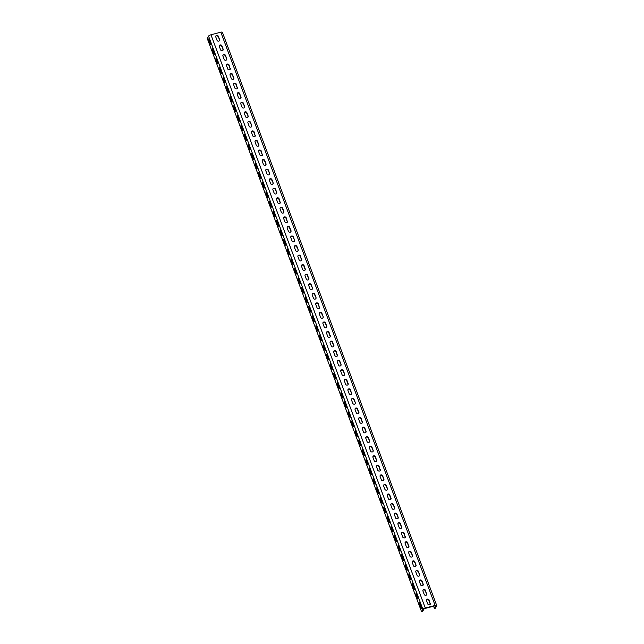 <?xml version="1.0" encoding="UTF-8"?>
<svg xmlns="http://www.w3.org/2000/svg" width="644" height="644" viewBox="0 0 644 644"><rect width="100%" height="100%" fill="white"/><g stroke="black" fill="none" stroke-linecap="round" stroke-linejoin="round"><path stroke-width="0.97" d="M210.958 34.784L425.29 608.033A2.141 0.644 159.5 0 0 422.891 609.361L421.611 611.8L207.279 38.551L208.559 36.112A2.141 0.644 -20.5 0 1 210.958 34.784L220.812 32.2A2.141 0.644 -20.5 0 1 222.389 32.264L436.721 605.513A2.141 0.644 159.5 0 1 436.688 605.746L435.408 608.186L434.418 608.443L433.589 606.205M436.721 605.513A2.141 0.644 159.5 0 0 435.143 605.449L425.29 608.033M219.564 39.558A1.393 1.256 27.7 0 1 218.211 41.168A1.393 1.256 27.7 0 1 216.996 40.226L215.78 36.982A1.393 1.256 27.7 0 1 217.133 35.372A1.393 1.256 27.7 0 1 218.348 36.306L219.564 39.558L218.131 36.716A1.393 1.256 27.7 0 0 215.748 36.209M223.13 49.113A1.393 1.256 27.7 0 1 221.786 50.723A1.393 1.256 27.7 0 1 220.57 49.781L219.354 46.537A1.393 1.256 27.7 0 1 220.699 44.927A1.393 1.256 27.7 0 1 221.914 45.861L223.13 49.113L221.705 46.271A1.393 1.256 27.7 0 0 219.322 45.764M226.704 58.668A1.393 1.256 27.7 0 1 225.36 60.278A1.393 1.256 27.7 0 1 224.144 59.337L222.929 56.092A1.393 1.256 27.7 0 1 224.273 54.474A1.393 1.256 27.7 0 1 225.489 55.416L226.704 58.668L225.279 55.827A1.393 1.256 27.7 0 0 222.888 55.32M230.278 68.216A1.393 1.256 27.7 0 1 228.934 69.834A1.393 1.256 27.7 0 1 227.71 68.892L226.503 65.64A1.393 1.256 27.7 0 1 227.847 64.03A1.393 1.256 27.7 0 1 229.063 64.972L230.061 68.626L228.845 65.374A1.393 1.256 27.7 0 0 226.463 64.875M233.853 77.771A1.393 1.256 27.7 0 1 232.5 79.389A1.393 1.256 27.7 0 1 231.285 78.447L230.069 75.195A1.393 1.256 27.7 0 1 231.421 73.585A1.393 1.256 27.7 0 1 232.637 74.527L233.635 78.182L232.42 74.929A1.393 1.256 27.7 0 0 230.037 74.43M237.419 87.326A1.393 1.256 27.7 0 1 236.074 88.936A1.393 1.256 27.7 0 1 234.859 88.003L233.643 84.75A1.393 1.256 27.7 0 1 234.988 83.14A1.393 1.256 27.7 0 1 236.203 84.082L237.209 87.737L235.994 84.485A1.393 1.256 27.7 0 0 233.611 83.986M240.993 96.882A1.393 1.256 27.7 0 1 239.649 98.492A1.393 1.256 27.7 0 1 238.433 97.55L237.217 94.306A1.393 1.256 27.7 0 1 238.562 92.696A1.393 1.256 27.7 0 1 239.777 93.638L240.784 97.292L239.568 94.04A1.393 1.256 27.7 0 0 237.177 93.533M244.567 106.437A1.393 1.256 27.7 0 1 243.223 108.047A1.393 1.256 27.7 0 1 241.999 107.105L240.792 103.861A1.393 1.256 27.7 0 1 242.136 102.251A1.393 1.256 27.7 0 1 243.352 103.185L244.567 106.437L243.134 103.595A1.393 1.256 27.7 0 0 240.751 103.088M248.141 115.992A1.393 1.256 27.7 0 1 246.789 117.602A1.393 1.256 27.7 0 1 245.573 116.661L244.358 113.416A1.393 1.256 27.7 0 1 245.71 111.798A1.393 1.256 27.7 0 1 246.926 112.74L248.141 115.992L246.708 113.151A1.393 1.256 27.7 0 0 244.326 112.644M251.707 125.548A1.393 1.256 27.7 0 1 250.363 127.158A1.393 1.256 27.7 0 1 249.148 126.216L247.932 122.964A1.393 1.256 27.7 0 1 249.276 121.354A1.393 1.256 27.7 0 1 250.492 122.296L251.707 125.548L250.283 122.706A1.393 1.256 27.7 0 0 247.9 122.199M255.282 135.095A1.393 1.256 27.7 0 1 253.937 136.713A1.393 1.256 27.7 0 1 252.722 135.771L251.506 132.519A1.393 1.256 27.7 0 1 252.851 130.909A1.393 1.256 27.7 0 1 254.066 131.851L255.072 135.506L253.857 132.253A1.393 1.256 27.7 0 0 251.466 131.754M258.856 144.65A1.393 1.256 27.7 0 1 257.511 146.26A1.393 1.256 27.7 0 1 256.288 145.327L255.08 142.074A1.393 1.256 27.7 0 1 256.425 140.464A1.393 1.256 27.7 0 1 257.64 141.406L258.638 145.061L257.423 141.809A1.393 1.256 27.7 0 0 255.04 141.31M262.43 154.206A1.393 1.256 27.7 0 1 261.078 155.816A1.393 1.256 27.7 0 1 259.862 154.882L258.647 151.63A1.393 1.256 27.7 0 1 259.999 150.02A1.393 1.256 27.7 0 1 261.214 150.962L262.213 154.616L260.997 151.364A1.393 1.256 27.7 0 0 258.614 150.865M265.996 163.761A1.393 1.256 27.7 0 1 264.652 165.371A1.393 1.256 27.7 0 1 263.436 164.429L262.221 161.185A1.393 1.256 27.7 0 1 263.565 159.575A1.393 1.256 27.7 0 1 264.781 160.509L265.996 163.761L264.571 160.92A1.393 1.256 27.7 0 0 262.189 160.412M269.57 173.317A1.393 1.256 27.7 0 1 268.226 174.927A1.393 1.256 27.7 0 1 267.01 173.985L265.795 170.74A1.393 1.256 27.7 0 1 267.139 169.131A1.393 1.256 27.7 0 1 268.355 170.064L269.57 173.317L268.146 170.475A1.393 1.256 27.7 0 0 265.755 169.968M273.145 182.872A1.393 1.256 27.7 0 1 271.8 184.482A1.393 1.256 27.7 0 1 270.577 183.54L269.369 180.296A1.393 1.256 27.7 0 1 270.713 178.678A1.393 1.256 27.7 0 1 271.929 179.62L273.145 182.872L271.712 180.03A1.393 1.256 27.7 0 0 269.329 179.523M276.719 192.427A1.393 1.256 27.7 0 1 275.366 194.037A1.393 1.256 27.7 0 1 274.151 193.095L272.935 189.843A1.393 1.256 27.7 0 1 274.288 188.233A1.393 1.256 27.7 0 1 275.503 189.175L276.719 192.427L275.286 189.586A1.393 1.256 27.7 0 0 272.903 189.078M280.285 201.975A1.393 1.256 27.7 0 1 278.941 203.593A1.393 1.256 27.7 0 1 277.725 202.651L276.509 199.399A1.393 1.256 27.7 0 1 277.854 197.788A1.393 1.256 27.7 0 1 279.069 198.73L280.076 202.385L278.86 199.133A1.393 1.256 27.7 0 0 276.477 198.634M283.859 211.53A1.393 1.256 27.7 0 1 282.515 213.14A1.393 1.256 27.7 0 1 281.299 212.206L280.084 208.954A1.393 1.256 27.7 0 1 281.428 207.344A1.393 1.256 27.7 0 1 282.644 208.286L283.859 211.53L282.434 208.688A1.393 1.256 27.7 0 0 280.043 208.189M287.433 221.085A1.393 1.256 27.7 0 1 286.089 222.695A1.393 1.256 27.7 0 1 284.865 221.761L283.658 218.509A1.393 1.256 27.7 0 1 285.002 216.899A1.393 1.256 27.7 0 1 286.218 217.841L287.216 221.496L286 218.244A1.393 1.256 27.7 0 0 283.618 217.744M290.999 230.641A1.393 1.256 27.7 0 1 289.655 232.251A1.393 1.256 27.7 0 1 288.44 231.309L287.224 228.065A1.393 1.256 27.7 0 1 288.576 226.455A1.393 1.256 27.7 0 1 289.792 227.388L290.79 231.043L289.575 227.799A1.393 1.256 27.7 0 0 287.192 227.292M294.574 240.196A1.393 1.256 27.7 0 1 293.229 241.806A1.393 1.256 27.7 0 1 292.014 240.864L290.798 237.62A1.393 1.256 27.7 0 1 292.143 236.01A1.393 1.256 27.7 0 1 293.358 236.944L294.574 240.196L293.149 237.354A1.393 1.256 27.7 0 0 290.766 236.847M298.148 249.751A1.393 1.256 27.7 0 1 296.803 251.361A1.393 1.256 27.7 0 1 295.588 250.419L294.372 247.175A1.393 1.256 27.7 0 1 295.717 245.557A1.393 1.256 27.7 0 1 296.932 246.499L298.148 249.751L296.723 246.91A1.393 1.256 27.7 0 0 294.332 246.402M301.722 259.307A1.393 1.256 27.7 0 1 300.378 260.917A1.393 1.256 27.7 0 1 299.154 259.975L297.947 256.723A1.393 1.256 27.7 0 1 299.291 255.113A1.393 1.256 27.7 0 1 300.507 256.054L301.505 259.709L300.289 256.457A1.393 1.256 27.7 0 0 297.906 255.958M305.288 268.854A1.393 1.256 27.7 0 1 303.944 270.472A1.393 1.256 27.7 0 1 302.728 269.53L301.513 266.278A1.393 1.256 27.7 0 1 302.857 264.668A1.393 1.256 27.7 0 1 304.081 265.61L305.079 269.264L303.863 266.012A1.393 1.256 27.7 0 0 301.481 265.513M308.862 278.409A1.393 1.256 27.7 0 1 307.518 280.019A1.393 1.256 27.7 0 1 306.303 279.085L305.087 275.833A1.393 1.256 27.7 0 1 306.431 274.223A1.393 1.256 27.7 0 1 307.647 275.165L308.653 278.82L307.438 275.568A1.393 1.256 27.7 0 0 305.055 275.069M312.437 287.965A1.393 1.256 27.7 0 1 311.092 289.575A1.393 1.256 27.7 0 1 309.877 288.641L308.661 285.389A1.393 1.256 27.7 0 1 310.006 283.779A1.393 1.256 27.7 0 1 311.221 284.72L312.437 287.965L311.012 285.123A1.393 1.256 27.7 0 0 308.621 284.624M316.011 297.52A1.393 1.256 27.7 0 1 314.658 299.13A1.393 1.256 27.7 0 1 313.443 298.188L312.235 294.944A1.393 1.256 27.7 0 1 313.58 293.334A1.393 1.256 27.7 0 1 314.795 294.268L316.011 297.52L314.578 294.678A1.393 1.256 27.7 0 0 312.195 294.171M319.577 307.075A1.393 1.256 27.7 0 1 318.233 308.685A1.393 1.256 27.7 0 1 317.017 307.743L315.802 304.499A1.393 1.256 27.7 0 1 317.146 302.889A1.393 1.256 27.7 0 1 318.369 303.823L319.368 307.478L318.152 304.234A1.393 1.256 27.7 0 0 315.769 303.727M323.151 316.631A1.393 1.256 27.7 0 1 321.807 318.241A1.393 1.256 27.7 0 1 320.591 317.299L319.376 314.055A1.393 1.256 27.7 0 1 320.72 312.437A1.393 1.256 27.7 0 1 321.936 313.378L323.151 316.631L321.726 313.789A1.393 1.256 27.7 0 0 319.344 313.282M326.725 326.186A1.393 1.256 27.7 0 1 325.381 327.796A1.393 1.256 27.7 0 1 324.165 326.854L322.95 323.602A1.393 1.256 27.7 0 1 324.294 321.992A1.393 1.256 27.7 0 1 325.51 322.934L326.725 326.186L325.301 323.336A1.393 1.256 27.7 0 0 322.91 322.837M330.3 335.733A1.393 1.256 27.7 0 1 328.947 337.351A1.393 1.256 27.7 0 1 327.732 336.409L326.516 333.157A1.393 1.256 27.7 0 1 327.868 331.547A1.393 1.256 27.7 0 1 329.084 332.489L330.082 336.144L328.867 332.892A1.393 1.256 27.7 0 0 326.484 332.393M333.866 345.289A1.393 1.256 27.7 0 1 332.521 346.899A1.393 1.256 27.7 0 1 331.306 345.965L330.09 342.713A1.393 1.256 27.7 0 1 331.435 341.103A1.393 1.256 27.7 0 1 332.658 342.045L333.656 345.699L332.441 342.447A1.393 1.256 27.7 0 0 330.058 341.948M337.44 354.844A1.393 1.256 27.7 0 1 336.096 356.454A1.393 1.256 27.7 0 1 334.88 355.512L333.664 352.268A1.393 1.256 27.7 0 1 335.009 350.658A1.393 1.256 27.7 0 1 336.224 351.6L337.231 355.255L336.015 352.002A1.393 1.256 27.7 0 0 333.632 351.503M341.014 364.399A1.393 1.256 27.7 0 1 339.67 366.009A1.393 1.256 27.7 0 1 338.454 365.067L337.239 361.823A1.393 1.256 27.7 0 1 338.583 360.213A1.393 1.256 27.7 0 1 339.799 361.147L341.014 364.399L339.589 361.558A1.393 1.256 27.7 0 0 337.198 361.051M344.588 373.955A1.393 1.256 27.7 0 1 343.236 375.565A1.393 1.256 27.7 0 1 342.02 374.623L340.805 371.379A1.393 1.256 27.7 0 1 342.157 369.761A1.393 1.256 27.7 0 1 343.373 370.703L344.588 373.955L343.155 371.113A1.393 1.256 27.7 0 0 340.773 370.606M348.154 383.51A1.393 1.256 27.7 0 1 346.81 385.12A1.393 1.256 27.7 0 1 345.595 384.178L344.379 380.934A1.393 1.256 27.7 0 1 345.723 379.316A1.393 1.256 27.7 0 1 346.947 380.258L347.945 383.913L346.73 380.668A1.393 1.256 27.7 0 0 344.347 380.161M351.729 393.057A1.393 1.256 27.7 0 1 350.384 394.675A1.393 1.256 27.7 0 1 349.169 393.734L347.953 390.481A1.393 1.256 27.7 0 1 349.298 388.871A1.393 1.256 27.7 0 1 350.513 389.813L351.519 393.468L350.304 390.216A1.393 1.256 27.7 0 0 347.913 389.717M355.303 402.613A1.393 1.256 27.7 0 1 353.959 404.223A1.393 1.256 27.7 0 1 352.743 403.289L351.527 400.037A1.393 1.256 27.7 0 1 352.872 398.427A1.393 1.256 27.7 0 1 354.087 399.369L355.303 402.613L353.878 399.771A1.393 1.256 27.7 0 0 351.487 399.272M358.877 412.168A1.393 1.256 27.7 0 1 357.525 413.778A1.393 1.256 27.7 0 1 356.309 412.844L355.094 409.592A1.393 1.256 27.7 0 1 356.446 407.982A1.393 1.256 27.7 0 1 357.662 408.924L358.66 412.579L357.444 409.326A1.393 1.256 27.7 0 0 355.061 408.827M362.443 421.723A1.393 1.256 27.7 0 1 361.099 423.333A1.393 1.256 27.7 0 1 359.883 422.392L358.668 419.147A1.393 1.256 27.7 0 1 360.012 417.537A1.393 1.256 27.7 0 1 361.236 418.479L362.234 422.134L361.018 418.882A1.393 1.256 27.7 0 0 358.636 418.375M366.017 431.279A1.393 1.256 27.7 0 1 364.673 432.889A1.393 1.256 27.7 0 1 363.458 431.947L362.242 428.703A1.393 1.256 27.7 0 1 363.586 427.093A1.393 1.256 27.7 0 1 364.802 428.027L366.017 431.279L364.593 428.437A1.393 1.256 27.7 0 0 362.202 427.93M369.592 440.834A1.393 1.256 27.7 0 1 368.247 442.444A1.393 1.256 27.7 0 1 367.032 441.502L365.816 438.258A1.393 1.256 27.7 0 1 367.161 436.64A1.393 1.256 27.7 0 1 368.376 437.582L369.592 440.834L368.167 437.992A1.393 1.256 27.7 0 0 365.776 437.485M373.166 450.389A1.393 1.256 27.7 0 1 371.813 451.999A1.393 1.256 27.7 0 1 370.598 451.058L369.382 447.805A1.393 1.256 27.7 0 1 370.735 446.195A1.393 1.256 27.7 0 1 371.95 447.137L373.166 450.389L371.733 447.548A1.393 1.256 27.7 0 0 369.35 447.041M376.732 459.937A1.393 1.256 27.7 0 1 375.388 461.555A1.393 1.256 27.7 0 1 374.172 460.613L372.957 457.361A1.393 1.256 27.7 0 1 374.301 455.751A1.393 1.256 27.7 0 1 375.524 456.693L376.523 460.347L375.307 457.095A1.393 1.256 27.7 0 0 372.924 456.596M380.306 469.492A1.393 1.256 27.7 0 1 378.962 471.102A1.393 1.256 27.7 0 1 377.746 470.168L376.531 466.916A1.393 1.256 27.7 0 1 377.875 465.306A1.393 1.256 27.7 0 1 379.091 466.248L380.097 469.903L378.881 466.65A1.393 1.256 27.7 0 0 376.49 466.151M383.88 479.047A1.393 1.256 27.7 0 1 382.536 480.657A1.393 1.256 27.7 0 1 381.32 479.724L380.105 476.471A1.393 1.256 27.7 0 1 381.449 474.861A1.393 1.256 27.7 0 1 382.665 475.803L383.88 479.047L382.456 476.206A1.393 1.256 27.7 0 0 380.065 475.707M387.455 488.603A1.393 1.256 27.7 0 1 386.102 490.213A1.393 1.256 27.7 0 1 384.887 489.271L383.671 486.027A1.393 1.256 27.7 0 1 385.023 484.417A1.393 1.256 27.7 0 1 386.239 485.351L387.455 488.603L386.022 485.761A1.393 1.256 27.7 0 0 383.639 485.254M391.021 498.158A1.393 1.256 27.7 0 1 389.676 499.768A1.393 1.256 27.7 0 1 388.461 498.826L387.245 495.582A1.393 1.256 27.7 0 1 388.59 493.972A1.393 1.256 27.7 0 1 389.813 494.906L390.811 498.561L389.596 495.317A1.393 1.256 27.7 0 0 387.213 494.809M394.595 507.714A1.393 1.256 27.7 0 1 393.251 509.324A1.393 1.256 27.7 0 1 392.035 508.382L390.819 505.138A1.393 1.256 27.7 0 1 392.164 503.519A1.393 1.256 27.7 0 1 393.379 504.461L394.595 507.714L393.17 504.872A1.393 1.256 27.7 0 0 390.779 504.365M398.169 517.269A1.393 1.256 27.7 0 1 396.825 518.879A1.393 1.256 27.7 0 1 395.609 517.937L394.394 514.685A1.393 1.256 27.7 0 1 395.738 513.075A1.393 1.256 27.7 0 1 396.954 514.017L398.169 517.269L396.744 514.427A1.393 1.256 27.7 0 0 394.353 513.92M401.743 526.816A1.393 1.256 27.7 0 1 400.391 528.434A1.393 1.256 27.7 0 1 399.175 527.492L397.96 524.24A1.393 1.256 27.7 0 1 399.312 522.63A1.393 1.256 27.7 0 1 400.528 523.572L401.526 527.227L400.31 523.975A1.393 1.256 27.7 0 0 397.928 523.475M405.309 536.371A1.393 1.256 27.7 0 1 403.965 537.981A1.393 1.256 27.7 0 1 402.75 537.048L401.534 533.796A1.393 1.256 27.7 0 1 402.878 532.186A1.393 1.256 27.7 0 1 404.094 533.127L405.1 536.782L403.885 533.53A1.393 1.256 27.7 0 0 401.502 533.031M408.884 545.927A1.393 1.256 27.7 0 1 407.539 547.537A1.393 1.256 27.7 0 1 406.324 546.603L405.108 543.351A1.393 1.256 27.7 0 1 406.453 541.741A1.393 1.256 27.7 0 1 407.668 542.683L408.674 546.337L407.459 543.085A1.393 1.256 27.7 0 0 405.068 542.586M412.458 555.482A1.393 1.256 27.7 0 1 411.113 557.092A1.393 1.256 27.7 0 1 409.898 556.15L408.682 552.906A1.393 1.256 27.7 0 1 410.027 551.296A1.393 1.256 27.7 0 1 411.242 552.23L412.458 555.482L411.025 552.641A1.393 1.256 27.7 0 0 408.642 552.133M416.032 565.038A1.393 1.256 27.7 0 1 414.68 566.648A1.393 1.256 27.7 0 1 413.464 565.706L412.249 562.462A1.393 1.256 27.7 0 1 413.601 560.852A1.393 1.256 27.7 0 1 414.816 561.785L416.032 565.038L414.599 562.196A1.393 1.256 27.7 0 0 412.216 561.689M419.598 574.593A1.393 1.256 27.7 0 1 418.254 576.203A1.393 1.256 27.7 0 1 417.038 575.261L415.823 572.017A1.393 1.256 27.7 0 1 417.167 570.399A1.393 1.256 27.7 0 1 418.383 571.341L419.598 574.593L418.173 571.751A1.393 1.256 27.7 0 0 415.791 571.244M423.172 584.148A1.393 1.256 27.7 0 1 421.828 585.758A1.393 1.256 27.7 0 1 420.613 584.816L419.397 581.564A1.393 1.256 27.7 0 1 420.741 579.954A1.393 1.256 27.7 0 1 421.957 580.896L423.172 584.148L421.748 581.299A1.393 1.256 27.7 0 0 419.357 580.799M426.747 593.696A1.393 1.256 27.7 0 1 425.402 595.314A1.393 1.256 27.7 0 1 424.187 594.372L422.971 591.12A1.393 1.256 27.7 0 1 424.316 589.51A1.393 1.256 27.7 0 1 425.531 590.451L426.529 594.106L425.314 590.854A1.393 1.256 27.7 0 0 422.931 590.355M430.321 603.251A1.393 1.256 27.7 0 1 428.968 604.861A1.393 1.256 27.7 0 1 427.753 603.927L426.537 600.675A1.393 1.256 27.7 0 1 427.89 599.065A1.393 1.256 27.7 0 1 429.105 600.007L430.103 603.661L428.888 600.409A1.393 1.256 27.7 0 0 426.505 599.91M421.611 611.8L422.593 611.542L423.873 609.103L425.072 608.443L434.933 605.859L435.722 605.891L434.418 608.443M210.25 43.856A1.393 0.427 75.3 0 0 210.878 44.669A1.393 0.427 75.3 0 0 210.805 42.802L209.59 39.55A1.393 0.427 75.3 0 0 208.962 38.729A1.393 0.427 75.3 0 0 209.034 40.604L210.25 43.856L211.031 43.647M213.824 53.412A1.393 0.427 75.3 0 0 214.452 54.225A1.393 0.427 75.3 0 0 214.38 52.349L213.164 49.105A1.393 0.427 75.3 0 0 212.528 48.284A1.393 0.427 75.3 0 0 212.609 50.16L213.824 53.412L214.597 53.202M217.39 62.959A1.393 0.427 75.3 0 0 218.026 63.78A1.393 0.427 75.3 0 0 217.946 61.905L216.73 58.66A1.393 0.427 75.3 0 0 216.102 57.839A1.393 0.427 75.3 0 0 216.175 59.715L217.39 62.959L218.171 62.758M220.964 72.514A1.393 0.427 75.3 0 0 221.592 73.335A1.393 0.427 75.3 0 0 221.52 71.46L220.304 68.216A1.393 0.427 75.3 0 0 219.676 67.395A1.393 0.427 75.3 0 0 219.749 69.27L220.964 72.514L221.745 72.313M224.539 82.07A1.393 0.427 75.3 0 0 225.167 82.891A1.393 0.427 75.3 0 0 225.094 81.015L223.879 77.763A1.393 0.427 75.3 0 0 223.251 76.95A1.393 0.427 75.3 0 0 223.323 78.826L224.539 82.07L225.311 81.869M228.113 91.625A1.393 0.427 75.3 0 0 228.741 92.446A1.393 0.427 75.3 0 0 228.66 90.571L227.453 87.318A1.393 0.427 75.3 0 0 226.817 86.505A1.393 0.427 75.3 0 0 226.897 88.373L228.113 91.625L228.886 91.424M231.679 101.18A1.393 0.427 75.3 0 0 232.315 101.994A1.393 0.427 75.3 0 0 232.234 100.126L231.019 96.874A1.393 0.427 75.3 0 0 230.391 96.061A1.393 0.427 75.3 0 0 230.463 97.928L231.679 101.18L232.46 100.979M235.253 110.736A1.393 0.427 75.3 0 0 235.881 111.549A1.393 0.427 75.3 0 0 235.809 109.673L234.593 106.429A1.393 0.427 75.3 0 0 233.965 105.608A1.393 0.427 75.3 0 0 234.038 107.484L235.253 110.736L236.034 110.527M238.827 120.291A1.393 0.427 75.3 0 0 239.455 121.104A1.393 0.427 75.3 0 0 239.383 119.229L238.167 115.984A1.393 0.427 75.3 0 0 237.539 115.163A1.393 0.427 75.3 0 0 237.612 117.039L238.827 120.291L239.6 120.082M242.402 129.838A1.393 0.427 75.3 0 0 243.029 130.66A1.393 0.427 75.3 0 0 242.949 128.784L241.742 125.54A1.393 0.427 75.3 0 0 241.106 124.719A1.393 0.427 75.3 0 0 241.186 126.594L242.402 129.838L243.174 129.637M245.968 139.394A1.393 0.427 75.3 0 0 246.604 140.215A1.393 0.427 75.3 0 0 246.523 138.339L245.308 135.095A1.393 0.427 75.3 0 0 244.68 134.274A1.393 0.427 75.3 0 0 244.752 136.15L245.968 139.394L246.749 139.193M249.542 148.949A1.393 0.427 75.3 0 0 250.17 149.77A1.393 0.427 75.3 0 0 250.097 147.895L248.882 144.642A1.393 0.427 75.3 0 0 248.254 143.829A1.393 0.427 75.3 0 0 248.326 145.705L249.542 148.949L250.323 148.748M253.116 158.505A1.393 0.427 75.3 0 0 253.744 159.326A1.393 0.427 75.3 0 0 253.672 157.45L252.456 154.198A1.393 0.427 75.3 0 0 251.828 153.385A1.393 0.427 75.3 0 0 251.901 155.252L253.116 158.505L253.889 158.303M256.69 168.06A1.393 0.427 75.3 0 0 257.318 168.873A1.393 0.427 75.3 0 0 257.238 167.005L256.03 163.753A1.393 0.427 75.3 0 0 255.394 162.94A1.393 0.427 75.3 0 0 255.475 164.808L256.69 168.06L257.463 167.859M260.257 177.615A1.393 0.427 75.3 0 0 260.892 178.428A1.393 0.427 75.3 0 0 260.812 176.553L259.596 173.308A1.393 0.427 75.3 0 0 258.969 172.487A1.393 0.427 75.3 0 0 259.041 174.363L260.257 177.615L261.037 177.406M263.831 187.171A1.393 0.427 75.3 0 0 264.459 187.984A1.393 0.427 75.3 0 0 264.386 186.108L263.171 182.864A1.393 0.427 75.3 0 0 262.543 182.043A1.393 0.427 75.3 0 0 262.615 183.918L263.831 187.171L264.612 186.961M267.405 196.718A1.393 0.427 75.3 0 0 268.033 197.539A1.393 0.427 75.3 0 0 267.96 195.663L266.745 192.419A1.393 0.427 75.3 0 0 266.117 191.598A1.393 0.427 75.3 0 0 266.189 193.474L267.405 196.718L268.178 196.517M270.979 206.273A1.393 0.427 75.3 0 0 271.607 207.094A1.393 0.427 75.3 0 0 271.526 205.219L270.319 201.966A1.393 0.427 75.3 0 0 269.683 201.153A1.393 0.427 75.3 0 0 269.764 203.029L270.979 206.273L271.752 206.072M274.545 215.829A1.393 0.427 75.3 0 0 275.181 216.65A1.393 0.427 75.3 0 0 275.101 214.774L273.885 211.522A1.393 0.427 75.3 0 0 273.257 210.709A1.393 0.427 75.3 0 0 273.33 212.584L274.545 215.829L275.326 215.627M278.119 225.384A1.393 0.427 75.3 0 0 278.747 226.197A1.393 0.427 75.3 0 0 278.675 224.329L277.459 221.077A1.393 0.427 75.3 0 0 276.831 220.264A1.393 0.427 75.3 0 0 276.904 222.132L278.119 225.384L278.9 225.183M281.694 234.939A1.393 0.427 75.3 0 0 282.322 235.752A1.393 0.427 75.3 0 0 282.249 233.885L281.034 230.633A1.393 0.427 75.3 0 0 280.406 229.819A1.393 0.427 75.3 0 0 280.478 231.687L281.694 234.939L282.466 234.73M285.268 244.495A1.393 0.427 75.3 0 0 285.896 245.308A1.393 0.427 75.3 0 0 285.815 243.432L284.608 240.188A1.393 0.427 75.3 0 0 283.972 239.367A1.393 0.427 75.3 0 0 284.052 241.242L285.268 244.495L286.041 244.285M288.834 254.05A1.393 0.427 75.3 0 0 289.47 254.863A1.393 0.427 75.3 0 0 289.389 252.987L288.174 249.743A1.393 0.427 75.3 0 0 287.546 248.922A1.393 0.427 75.3 0 0 287.618 250.798L288.834 254.05L289.615 253.841M292.408 263.597A1.393 0.427 75.3 0 0 293.036 264.418A1.393 0.427 75.3 0 0 292.964 262.543L291.748 259.299A1.393 0.427 75.3 0 0 291.12 258.477A1.393 0.427 75.3 0 0 291.193 260.353L292.408 263.597L293.189 263.396M295.982 273.153A1.393 0.427 75.3 0 0 296.61 273.974A1.393 0.427 75.3 0 0 296.538 272.098L295.322 268.846A1.393 0.427 75.3 0 0 294.694 268.033A1.393 0.427 75.3 0 0 294.767 269.908L295.982 273.153L296.755 272.951M299.557 282.708A1.393 0.427 75.3 0 0 300.185 283.529A1.393 0.427 75.3 0 0 300.104 281.653L298.897 278.401A1.393 0.427 75.3 0 0 298.261 277.588A1.393 0.427 75.3 0 0 298.341 279.464L299.557 282.708L300.329 282.507M303.123 292.263A1.393 0.427 75.3 0 0 303.759 293.076A1.393 0.427 75.3 0 0 303.678 291.209L302.463 287.957A1.393 0.427 75.3 0 0 301.835 287.144A1.393 0.427 75.3 0 0 301.907 289.011L303.123 292.263L303.904 292.062M306.697 301.819A1.393 0.427 75.3 0 0 307.325 302.632A1.393 0.427 75.3 0 0 307.252 300.764L306.037 297.512A1.393 0.427 75.3 0 0 305.409 296.699A1.393 0.427 75.3 0 0 305.481 298.566L306.697 301.819L307.478 301.609M310.271 311.374A1.393 0.427 75.3 0 0 310.899 312.187A1.393 0.427 75.3 0 0 310.827 310.311L309.611 307.067A1.393 0.427 75.3 0 0 308.983 306.246A1.393 0.427 75.3 0 0 309.056 308.122L310.271 311.374L311.044 311.165M313.837 320.921A1.393 0.427 75.3 0 0 314.473 321.742A1.393 0.427 75.3 0 0 314.393 319.867L313.185 316.623A1.393 0.427 75.3 0 0 312.549 315.802A1.393 0.427 75.3 0 0 312.63 317.677L313.837 320.921L314.618 320.72M317.412 330.477A1.393 0.427 75.3 0 0 318.039 331.298A1.393 0.427 75.3 0 0 317.967 329.422L316.751 326.178A1.393 0.427 75.3 0 0 316.124 325.357A1.393 0.427 75.3 0 0 316.196 327.233L317.412 330.477L318.192 330.275M320.986 340.032A1.393 0.427 75.3 0 0 321.614 340.853A1.393 0.427 75.3 0 0 321.541 338.977L320.326 335.725A1.393 0.427 75.3 0 0 319.698 334.912A1.393 0.427 75.3 0 0 319.77 336.788L320.986 340.032L321.767 339.831M324.56 349.587A1.393 0.427 75.3 0 0 325.188 350.408A1.393 0.427 75.3 0 0 325.115 348.533L323.9 345.281A1.393 0.427 75.3 0 0 323.272 344.468A1.393 0.427 75.3 0 0 323.344 346.343L324.56 349.587L325.333 349.386M328.126 359.143A1.393 0.427 75.3 0 0 328.762 359.956A1.393 0.427 75.3 0 0 328.682 358.088L327.474 354.836A1.393 0.427 75.3 0 0 326.838 354.023A1.393 0.427 75.3 0 0 326.919 355.891L328.126 359.143L328.907 358.941M331.7 368.698A1.393 0.427 75.3 0 0 332.328 369.511A1.393 0.427 75.3 0 0 332.256 367.644L331.04 364.391A1.393 0.427 75.3 0 0 330.412 363.57A1.393 0.427 75.3 0 0 330.485 365.446L331.7 368.698L332.481 368.489M335.274 378.253A1.393 0.427 75.3 0 0 335.902 379.066A1.393 0.427 75.3 0 0 335.83 377.191L334.614 373.947A1.393 0.427 75.3 0 0 333.986 373.126A1.393 0.427 75.3 0 0 334.059 375.001L335.274 378.253L336.055 378.044M338.849 387.801A1.393 0.427 75.3 0 0 339.477 388.622A1.393 0.427 75.3 0 0 339.404 386.746L338.189 383.502A1.393 0.427 75.3 0 0 337.553 382.681A1.393 0.427 75.3 0 0 337.633 384.557L338.849 387.801L339.621 387.599M342.415 397.356A1.393 0.427 75.3 0 0 343.051 398.177A1.393 0.427 75.3 0 0 342.97 396.302L341.755 393.057A1.393 0.427 75.3 0 0 341.127 392.236A1.393 0.427 75.3 0 0 341.207 394.112L342.415 397.356L343.196 397.155M345.989 406.911A1.393 0.427 75.3 0 0 346.617 407.733A1.393 0.427 75.3 0 0 346.544 405.857L345.329 402.605A1.393 0.427 75.3 0 0 344.701 401.792A1.393 0.427 75.3 0 0 344.773 403.667L345.989 406.911L346.77 406.71M349.563 416.467A1.393 0.427 75.3 0 0 350.191 417.288A1.393 0.427 75.3 0 0 350.119 415.412L348.903 412.16A1.393 0.427 75.3 0 0 348.275 411.347A1.393 0.427 75.3 0 0 348.348 413.215L349.563 416.467L350.344 416.266M353.137 426.022A1.393 0.427 75.3 0 0 353.765 426.835A1.393 0.427 75.3 0 0 353.693 424.968L352.477 421.715A1.393 0.427 75.3 0 0 351.841 420.902A1.393 0.427 75.3 0 0 351.922 422.77L353.137 426.022L353.91 425.821M356.704 435.577A1.393 0.427 75.3 0 0 357.339 436.391A1.393 0.427 75.3 0 0 357.259 434.515L356.043 431.271A1.393 0.427 75.3 0 0 355.416 430.45A1.393 0.427 75.3 0 0 355.496 432.325L356.704 435.577L357.484 435.368M360.278 445.133A1.393 0.427 75.3 0 0 360.906 445.946A1.393 0.427 75.3 0 0 360.833 444.07L359.618 440.826A1.393 0.427 75.3 0 0 358.99 440.005A1.393 0.427 75.3 0 0 359.062 441.881L360.278 445.133L361.059 444.924M363.852 454.68A1.393 0.427 75.3 0 0 364.48 455.501A1.393 0.427 75.3 0 0 364.407 453.626L363.192 450.381A1.393 0.427 75.3 0 0 362.564 449.56A1.393 0.427 75.3 0 0 362.636 451.436L363.852 454.68L364.633 454.479M367.426 464.235A1.393 0.427 75.3 0 0 368.054 465.057A1.393 0.427 75.3 0 0 367.982 463.181L366.766 459.937A1.393 0.427 75.3 0 0 366.13 459.116A1.393 0.427 75.3 0 0 366.211 460.991L367.426 464.235L368.199 464.034M370.992 473.791A1.393 0.427 75.3 0 0 371.628 474.612A1.393 0.427 75.3 0 0 371.548 472.736L370.332 469.484A1.393 0.427 75.3 0 0 369.704 468.671A1.393 0.427 75.3 0 0 369.785 470.547L370.992 473.791L371.773 473.59M374.567 483.346A1.393 0.427 75.3 0 0 375.194 484.159A1.393 0.427 75.3 0 0 375.122 482.292L373.906 479.039A1.393 0.427 75.3 0 0 373.279 478.226A1.393 0.427 75.3 0 0 373.351 480.094L374.567 483.346L375.347 483.145M378.141 492.901A1.393 0.427 75.3 0 0 378.769 493.715A1.393 0.427 75.3 0 0 378.696 491.847L377.481 488.595A1.393 0.427 75.3 0 0 376.853 487.782A1.393 0.427 75.3 0 0 376.925 489.649L378.141 492.901L378.922 492.7M381.715 502.457A1.393 0.427 75.3 0 0 382.343 503.27A1.393 0.427 75.3 0 0 382.27 501.394L381.055 498.15A1.393 0.427 75.3 0 0 380.419 497.329A1.393 0.427 75.3 0 0 380.499 499.205L381.715 502.457L382.488 502.248M385.281 512.012A1.393 0.427 75.3 0 0 385.917 512.825A1.393 0.427 75.3 0 0 385.837 510.95L384.621 507.705A1.393 0.427 75.3 0 0 383.993 506.884A1.393 0.427 75.3 0 0 384.074 508.76L385.281 512.012L386.062 511.803M388.855 521.559A1.393 0.427 75.3 0 0 389.483 522.381A1.393 0.427 75.3 0 0 389.411 520.505L388.195 517.261A1.393 0.427 75.3 0 0 387.567 516.44A1.393 0.427 75.3 0 0 387.64 518.315L388.855 521.559L389.636 521.358M392.429 531.115A1.393 0.427 75.3 0 0 393.057 531.936A1.393 0.427 75.3 0 0 392.985 530.06L391.769 526.808A1.393 0.427 75.3 0 0 391.141 525.995A1.393 0.427 75.3 0 0 391.214 527.871L392.429 531.115L393.21 530.914M396.004 540.67A1.393 0.427 75.3 0 0 396.632 541.491A1.393 0.427 75.3 0 0 396.559 539.616L395.344 536.363A1.393 0.427 75.3 0 0 394.708 535.55A1.393 0.427 75.3 0 0 394.788 537.426L396.004 540.67L396.776 540.469M399.57 550.226A1.393 0.427 75.3 0 0 400.206 551.039A1.393 0.427 75.3 0 0 400.125 549.171L398.91 545.919A1.393 0.427 75.3 0 0 398.282 545.106A1.393 0.427 75.3 0 0 398.362 546.973L399.57 550.226L400.351 550.024M403.144 559.781A1.393 0.427 75.3 0 0 403.772 560.594A1.393 0.427 75.3 0 0 403.699 558.726L402.484 555.474A1.393 0.427 75.3 0 0 401.856 554.661A1.393 0.427 75.3 0 0 401.928 556.529L403.144 559.781L403.925 559.572M406.718 569.336A1.393 0.427 75.3 0 0 407.346 570.149A1.393 0.427 75.3 0 0 407.274 568.274L406.058 565.029A1.393 0.427 75.3 0 0 405.43 564.208A1.393 0.427 75.3 0 0 405.503 566.084L406.718 569.336L407.499 569.127M410.292 578.892A1.393 0.427 75.3 0 0 410.92 579.705A1.393 0.427 75.3 0 0 410.848 577.829L409.632 574.585A1.393 0.427 75.3 0 0 408.996 573.764A1.393 0.427 75.3 0 0 409.077 575.639L410.292 578.892L411.065 578.682M413.859 588.439A1.393 0.427 75.3 0 0 414.495 589.26A1.393 0.427 75.3 0 0 414.414 587.384L413.198 584.14A1.393 0.427 75.3 0 0 412.571 583.319A1.393 0.427 75.3 0 0 412.651 585.195L413.859 588.439L414.639 588.238M417.433 597.994A1.393 0.427 75.3 0 0 418.061 598.815A1.393 0.427 75.3 0 0 417.988 596.94L416.773 593.688A1.393 0.427 75.3 0 0 416.145 592.874A1.393 0.427 75.3 0 0 416.217 594.75L417.433 597.994L418.214 597.793M421.007 607.55A1.393 0.427 75.3 0 0 421.635 608.371A1.393 0.427 75.3 0 0 421.562 606.495L420.347 603.243A1.393 0.427 75.3 0 0 419.719 602.43A1.393 0.427 75.3 0 0 419.791 604.305L421.007 607.55L421.788 607.348M219.387 40.733A1.393 1.256 27.7 0 0 219.346 39.96M222.953 50.288A1.393 1.256 27.7 0 0 222.921 49.516M226.527 59.844A1.393 1.256 27.7 0 0 226.495 59.071M230.101 69.391A1.393 1.256 27.7 0 0 230.061 68.626M233.675 78.946A1.393 1.256 27.7 0 0 233.635 78.182M237.242 88.502A1.393 1.256 27.7 0 0 237.209 87.737M240.816 98.057A1.393 1.256 27.7 0 0 240.784 97.292M244.39 107.612A1.393 1.256 27.7 0 0 244.35 106.84M247.964 117.168A1.393 1.256 27.7 0 0 247.924 116.395M251.53 126.723A1.393 1.256 27.7 0 0 251.498 125.95M255.105 136.27A1.393 1.256 27.7 0 0 255.072 135.506M258.679 145.826A1.393 1.256 27.7 0 0 258.638 145.061M262.245 155.381A1.393 1.256 27.7 0 0 262.213 154.616M265.819 164.936A1.393 1.256 27.7 0 0 265.787 164.164M269.393 174.492A1.393 1.256 27.7 0 0 269.361 173.719M272.967 184.047A1.393 1.256 27.7 0 0 272.927 183.274M276.534 193.594A1.393 1.256 27.7 0 0 276.501 192.83M280.108 203.15A1.393 1.256 27.7 0 0 280.076 202.385M283.682 212.705A1.393 1.256 27.7 0 0 283.642 211.94M287.256 222.261A1.393 1.256 27.7 0 0 287.216 221.496M290.822 231.816A1.393 1.256 27.7 0 0 290.79 231.043M294.397 241.371A1.393 1.256 27.7 0 0 294.364 240.598M297.971 250.927A1.393 1.256 27.7 0 0 297.931 250.154M301.545 260.474A1.393 1.256 27.7 0 0 301.505 259.709M305.111 270.029A1.393 1.256 27.7 0 0 305.079 269.264M308.685 279.585A1.393 1.256 27.7 0 0 308.653 278.82M312.26 289.14A1.393 1.256 27.7 0 0 312.219 288.375M315.834 298.695A1.393 1.256 27.7 0 0 315.793 297.922M319.4 308.251A1.393 1.256 27.7 0 0 319.368 307.478M322.974 317.806A1.393 1.256 27.7 0 0 322.942 317.033M326.548 327.353A1.393 1.256 27.7 0 0 326.508 326.589M330.122 336.909A1.393 1.256 27.7 0 0 330.082 336.144M333.689 346.464A1.393 1.256 27.7 0 0 333.656 345.699M337.263 356.019A1.393 1.256 27.7 0 0 337.231 355.255M340.837 365.575A1.393 1.256 27.7 0 0 340.797 364.802M344.411 375.13A1.393 1.256 27.7 0 0 344.371 374.357M347.977 384.685A1.393 1.256 27.7 0 0 347.945 383.913M351.552 394.233A1.393 1.256 27.7 0 0 351.519 393.468M355.126 403.788A1.393 1.256 27.7 0 0 355.086 403.023M358.7 413.343A1.393 1.256 27.7 0 0 358.66 412.579M362.266 422.899A1.393 1.256 27.7 0 0 362.234 422.134M365.84 432.454A1.393 1.256 27.7 0 0 365.808 431.681M369.415 442.009A1.393 1.256 27.7 0 0 369.374 441.237M372.989 451.565A1.393 1.256 27.7 0 0 372.948 450.792M376.555 461.112A1.393 1.256 27.7 0 0 376.523 460.347M380.129 470.667A1.393 1.256 27.7 0 0 380.097 469.903M383.703 480.223A1.393 1.256 27.7 0 0 383.663 479.458M387.277 489.778A1.393 1.256 27.7 0 0 387.237 489.005M390.844 499.333A1.393 1.256 27.7 0 0 390.811 498.561M394.418 508.889A1.393 1.256 27.7 0 0 394.386 508.116M397.992 518.436A1.393 1.256 27.7 0 0 397.952 517.671M401.566 527.991A1.393 1.256 27.7 0 0 401.526 527.227M405.132 537.547A1.393 1.256 27.7 0 0 405.1 536.782M408.707 547.102A1.393 1.256 27.7 0 0 408.674 546.337M412.281 556.658A1.393 1.256 27.7 0 0 412.241 555.885M415.855 566.213A1.393 1.256 27.7 0 0 415.815 565.44M419.421 575.768A1.393 1.256 27.7 0 0 419.389 574.995M422.995 585.316A1.393 1.256 27.7 0 0 422.963 584.551M426.57 594.871A1.393 1.256 27.7 0 0 426.529 594.106M430.144 604.426A1.393 1.256 27.7 0 0 430.103 603.661M220.812 32.2L435.143 605.449M208.559 36.112L422.891 609.361M209.034 40.604L209.896 40.379M212.609 50.16L213.47 49.934M216.175 59.715L217.044 59.49M219.749 69.27L220.618 69.045M223.323 78.826L224.184 78.592M226.897 88.373L227.759 88.148M230.463 97.928L231.333 97.703M234.038 107.484L234.907 107.258M237.612 117.039L238.473 116.814M241.186 126.594L242.047 126.369M244.752 136.15L245.622 135.924M248.326 145.705L249.196 145.472M251.901 155.252L252.762 155.027M255.475 164.808L256.336 164.582M259.041 174.363L259.91 174.138M262.615 183.918L263.485 183.693M266.189 193.474L267.051 193.248M269.764 203.029L270.625 202.804M273.33 212.584L274.199 212.351M276.904 222.132L277.773 221.906M280.478 231.687L281.339 231.462M284.052 241.242L284.914 241.017M287.618 250.798L288.488 250.572M291.193 260.353L292.062 260.128M294.767 269.908L295.628 269.683M298.341 279.464L299.202 279.23M301.907 289.011L302.777 288.786M305.481 298.566L306.351 298.341M309.056 308.122L309.917 307.896M312.63 317.677L313.491 317.452M316.196 327.233L317.065 327.007M319.77 336.788L320.64 336.554M323.344 346.343L324.206 346.11M326.919 355.891L327.78 355.665M330.485 365.446L331.354 365.22M334.059 375.001L334.928 374.776M337.633 384.557L338.494 384.331M341.207 394.112L342.069 393.887M344.773 403.667L345.643 403.434M348.348 413.215L349.217 412.989M351.922 422.77L352.783 422.545M355.496 432.325L356.357 432.1M359.062 441.881L359.932 441.655M362.636 451.436L363.506 451.211M366.211 460.991L367.072 460.766M369.785 470.547L370.646 470.313M373.351 480.094L374.22 479.869M376.925 489.649L377.787 489.424M380.499 499.205L381.361 498.979M384.074 508.76L384.935 508.535M387.64 518.315L388.509 518.09M391.214 527.871L392.075 527.645M394.788 537.426L395.649 537.193M398.362 546.973L399.224 546.748M401.928 556.529L402.798 556.303M405.503 566.084L406.364 565.859M409.077 575.639L409.938 575.414M412.651 585.195L413.512 584.969M416.217 594.75L417.087 594.525M419.791 604.305L420.653 604.072M218.348 36.306L218.131 36.716M221.914 45.861L221.705 46.271M225.489 55.416L225.279 55.827M229.063 64.972L228.845 65.374M232.637 74.527L232.42 74.929M236.203 84.082L235.994 84.485M239.777 93.638L239.568 94.04M243.352 103.185L243.134 103.595M246.926 112.74L246.708 113.151M250.492 122.296L250.283 122.706M254.066 131.851L253.857 132.253M257.64 141.406L257.423 141.809M261.214 150.962L260.997 151.364M264.781 160.509L264.571 160.92M268.355 170.064L268.146 170.475M271.929 179.62L271.712 180.03M275.503 189.175L275.286 189.586M279.069 198.73L278.86 199.133M282.644 208.286L282.434 208.688M286.218 217.841L286 218.244M289.792 227.388L289.575 227.799M293.358 236.944L293.149 237.354M296.932 246.499L296.723 246.91M300.507 256.054L300.289 256.457M304.081 265.61L303.863 266.012M307.647 275.165L307.438 275.568M311.221 284.72L311.012 285.123M314.795 294.268L314.578 294.678M318.369 303.823L318.152 304.234M321.936 313.378L321.726 313.789M325.51 322.934L325.301 323.336M329.084 332.489L328.867 332.892M332.658 342.045L332.441 342.447M336.224 351.6L336.015 352.002M339.799 361.147L339.589 361.558M343.373 370.703L343.155 371.113M346.947 380.258L346.73 380.668M350.513 389.813L350.304 390.216M354.087 399.369L353.878 399.771M357.662 408.924L357.444 409.326M361.236 418.479L361.018 418.882M364.802 428.027L364.593 428.437M368.376 437.582L368.167 437.992M371.95 447.137L371.733 447.548M375.524 456.693L375.307 457.095M379.091 466.248L378.881 466.65M382.665 475.803L382.456 476.206M386.239 485.351L386.022 485.761M389.813 494.906L389.596 495.317M393.379 504.461L393.17 504.872M396.954 514.017L396.744 514.427M400.528 523.572L400.31 523.975M404.094 533.127L403.885 533.53M407.668 542.683L407.459 543.085M411.242 552.23L411.025 552.641M414.816 561.785L414.599 562.196M418.383 571.341L418.173 571.751M421.957 580.896L421.748 581.299M425.531 590.451L425.314 590.854M429.105 600.007L428.888 600.409"/></g></svg>

